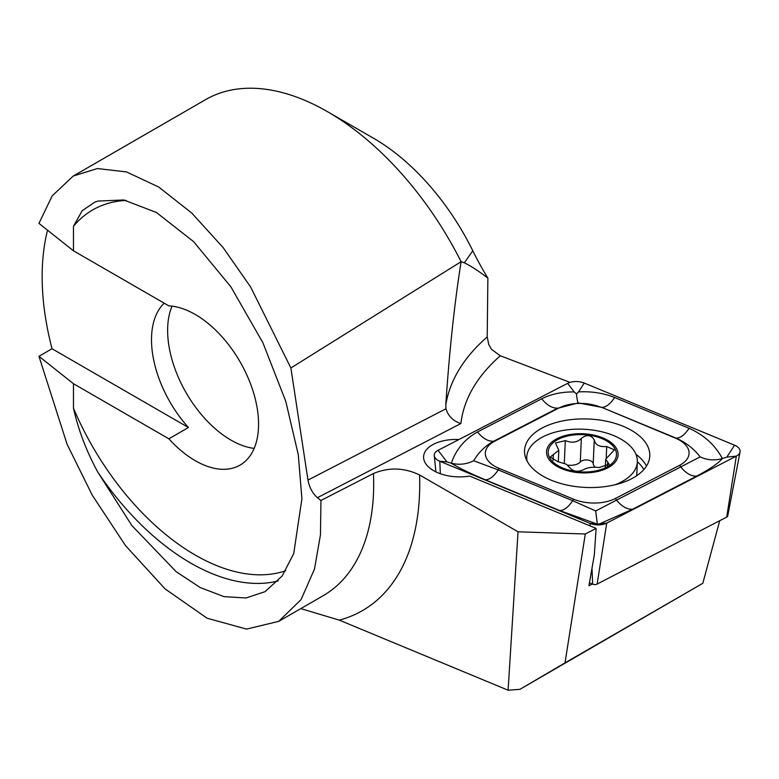 <?xml version="1.0" encoding="UTF-8"?>
<svg xmlns="http://www.w3.org/2000/svg" width="779" height="779" viewBox="0 0 779 779"><rect width="100%" height="100%" fill="white"/><g stroke="black" fill="none" stroke-linecap="round" stroke-linejoin="round"><path stroke-width="1.17" d="M445.773 405.099A293.04 160.094 -177.5 0 1 487.206 336.947L488.803 344.688L491.588 349.42L500.322 355.779A276.759 151.204 2.5 0 0 460.895 423.542C453.164 421.069 448.198 416.142 445.997 408.761L445.773 405.099C449.308 351.719 454.42 303.917 461.1 261.686L290.879 367.98L250.595 286.935L223.047 247.488L191.77 213.066L158.75 187.048L126.48 171.916L97.365 168.546L73.207 176.064L52.174 195.899L38.95 223.378L73.46 250.799L73.46 226.309L82.223 210.671L94.95 202.073L97.93 201.07L123.764 199.969L156.404 212.463L193.601 241.626L230.896 286.857L262.922 342.809L285.747 401.253L298.279 454.693L301.911 498.803L293.722 553.587L282.154 576.012L265.026 591.68L245.989 597.99L223.953 596.617L200.193 587.541L176.093 571.62L131.924 525.611L97.93 472.337C86.615 451.635 78.455 430.261 73.46 408.206L73.46 383.716L38.95 356.295L52.027 348.749L188.45 427.515L168.877 438.811A89.536 51.696 -120 0 0 195.256 460.691A89.536 51.696 -120 0 0 240.029 465.121A89.536 51.696 -120 0 0 247.235 375.858A89.536 51.696 -120 0 0 168.877 305.884L73.46 250.799M565.009 662.88L702.804 583.305L519.992 689.318L565.009 662.88L585.292 533.995L518.035 531.804L419.579 474.956C404.184 467.585 388.809 467.098 373.453 473.515L320.958 500.469L317.413 497.693C312.574 493.448 309.438 487.576 307.987 480.088L290.879 367.98M73.207 176.064L205.539 99.663A244.197 140.989 60 0 1 327.638 111.757A244.197 140.989 60 0 1 461.1 261.686L464.342 262.805C470.652 265.843 478.501 270.946 487.878 278.103A195.363 112.789 -120 0 1 472.785 250.75A179.082 103.393 60 0 0 373.686 138.341L327.638 111.757M320.958 500.469L320.461 534.852L314.482 569.089L301.074 599.577L278.726 621.36L246.544 629.091L207.185 618.253L165.138 588.943L125.536 545.641L92.292 495.249L67.111 444.312L38.95 356.295M47.558 230.214A244.197 140.989 -120 0 0 52.027 348.749M487.206 336.947L487.878 278.103M519.992 689.318L508.103 690.213L339.264 620.133L300.821 608.603M702.804 583.305L719.728 520.703M585.292 533.995L596.13 528.396L594.319 554.979L588.924 585.769L592.342 584.007M570.043 382.382L500.322 355.779M458.919 439.541A34.188 18.677 2.5 0 0 423.601 456.669A34.188 18.677 2.5 0 0 433.611 470.662A34.188 18.677 2.5 0 0 469.61 476.076L596.13 528.396M172.042 306.157A89.536 51.696 -120 0 0 230.944 440.086A89.536 51.696 -120 0 0 254.158 448.392M164.174 303.167A89.536 51.696 -120 0 0 188.45 427.515M73.46 383.716L168.877 438.811M518.035 531.804L508.103 690.213M542.856 427.642A62.68 34.247 2.5 0 0 524.559 450.457A62.68 34.247 2.5 0 0 585.662 487.44A62.68 34.247 2.5 0 0 649.793 455.997A62.68 34.247 2.5 0 0 611.827 422.491A62.68 34.247 2.5 0 0 542.856 427.642M600.697 407.232A32.562 17.79 2.5 0 0 559.03 407.953L494.821 441.128A32.562 17.79 2.5 0 0 499.203 468.432L573.665 499.222A32.562 17.79 2.5 0 0 615.332 498.511L679.531 465.326A32.562 17.79 2.5 0 0 675.159 438.022L601.592 407.32L578.359 402.928L559.03 407.953M584.289 383.064A13.029 7.118 2.5 0 0 567.618 383.356L438.041 450.32A13.029 7.118 2.5 0 0 434.263 455.637A13.029 7.118 2.5 0 0 439.794 461.246L590.073 523.391A13.029 7.118 2.5 0 0 606.744 523.099L736.311 456.134A13.029 7.118 2.5 0 0 740.05 451.956A13.029 7.118 2.5 0 0 734.568 445.208L584.289 383.064L578.554 391.886C591.573 391.224 603.608 393.103 614.641 397.514L689.103 428.304C704.002 434.984 715.093 445.072 722.376 458.558L726.826 457.107L736.311 456.134L726.719 517.09A3.506 1.918 2.5 0 0 727.722 515.971L740.05 451.956M589.45 582.809L592.653 584.133A3.506 1.918 2.5 0 0 597.142 584.055L726.719 517.09M473.7 460.759C466.426 464.333 458.958 465.16 451.314 463.223C456.017 449.532 464.751 439.103 477.517 431.946L541.726 398.77A22.795 13.827 62.7 0 0 557.842 408.069L493.643 441.255C485.288 445.841 478.647 452.346 473.7 460.759L498.239 469.922L572.701 500.712L595.682 510.936L700.165 456.854C707.118 460.175 714.518 460.749 722.376 458.558C718.053 463.515 709.513 469.357 696.767 476.086L632.567 509.262L599.713 523.819L597.366 524.14L559.643 510.518L485.181 479.728C470.263 473.476 458.977 467.975 451.314 463.223L446.971 461.928L439.794 461.246L440.33 473.72M541.726 398.77C551.269 394.008 562.107 391.74 574.24 391.954L576.479 393.911L578.554 391.886M700.165 456.854C693.768 448.636 685.734 442.394 676.055 438.11L675.159 438.022M578.359 402.928C577.658 402.5 577.035 399.491 576.479 393.911M597.366 524.14L595.682 510.936M559.75 466.64A34.188 18.677 2.5 0 0 615.819 458.033A34.188 18.677 2.5 0 0 571.387 435.266A34.188 18.677 2.5 0 0 559.75 466.64M566.314 464.206L570.316 468.198C573.471 471.568 577.784 472.123 583.237 469.873C587.103 467.517 592.439 466.728 599.265 467.517L609.129 464.206L605.692 459.191L614.417 449.853L606.714 446.542C599.372 447.068 595.214 444.858 594.26 439.931C591.173 434.809 586.869 434.283 581.329 438.343C577.385 442.511 572.049 443.261 565.311 440.612L555.476 442.988L558.816 450.311L550.208 457.059L557.852 461.665L566.314 464.206M614.826 484.83A55.348 30.245 2.5 0 0 637.349 461.889A55.348 30.245 2.5 0 0 583.383 429.229A55.348 30.245 2.5 0 0 526.75 457A55.348 30.245 2.5 0 0 527.042 460.954M558.67 467.283A35.815 19.572 2.5 0 0 617.406 458.256A35.815 19.572 2.5 0 0 570.871 434.4A35.815 19.572 2.5 0 0 558.67 467.283M567.93 465.17A11.734 6.417 2.5 0 0 580.277 462.064A6.709 3.661 -177.5 0 1 587.658 460.038A6.709 3.661 -177.5 0 1 593.209 463.7A11.734 6.417 2.5 0 0 595.263 467.176M606.237 457.439L606.714 446.542M607.493 466.29L607.669 462.307M580.277 462.064L581.329 438.343M460.895 423.542L317.413 497.693M307.987 480.088L445.997 408.761M373.453 473.515A244.197 140.989 60 0 1 323.11 595.74L278.726 621.36M97.93 472.337A211.635 122.186 -120 0 0 278.142 580.939M73.46 408.206A205.13 118.427 -120 0 0 285.698 570.734M126.179 200.427A205.13 118.427 -120 0 0 73.46 226.309M419.579 474.956A276.759 159.783 60 0 1 339.264 620.133M464.342 262.805L472.785 250.75M597.142 584.055L606.744 523.099L599.713 523.819M592.653 584.133L591.982 568.319M590.18 525.942L590.073 523.391L595.399 523.897M646.482 466.085A62.68 34.247 2.5 0 0 635.956 454.332M643.834 469.601A60.538 33.078 2.5 0 0 637.349 461.704M726.826 457.107L734.568 445.208M574.24 391.954L567.618 383.356M446.971 461.928L438.041 450.32M689.103 428.304C684.605 434.945 680.252 438.217 676.055 438.11L601.592 407.32A22.795 10.555 -67.5 0 0 614.641 397.514M696.767 476.086A22.795 13.827 62.7 0 1 680.651 466.777L679.531 465.326M632.567 509.262C627.046 509.534 621.671 506.428 616.452 499.962L615.332 498.511M559.643 510.518C563.85 510.625 568.203 507.353 572.701 500.712L573.665 499.222M485.181 479.728A22.795 10.555 -67.5 0 0 498.239 469.922L499.203 468.432M477.517 431.946C482.746 438.421 488.121 441.527 493.643 441.255L494.821 441.128M593.209 463.7L594.26 439.931M553.09 460.37L553.333 454.741M564.308 463.31L565.311 440.612M95.496 201.868L94.96 202.073M435.919 471.879L434.263 455.637M636.735 475.726L637.349 461.889M526.614 460.077L526.75 457M605.332 467.186L605.682 459.191M558.319 461.733L558.825 450.32"/></g></svg>
